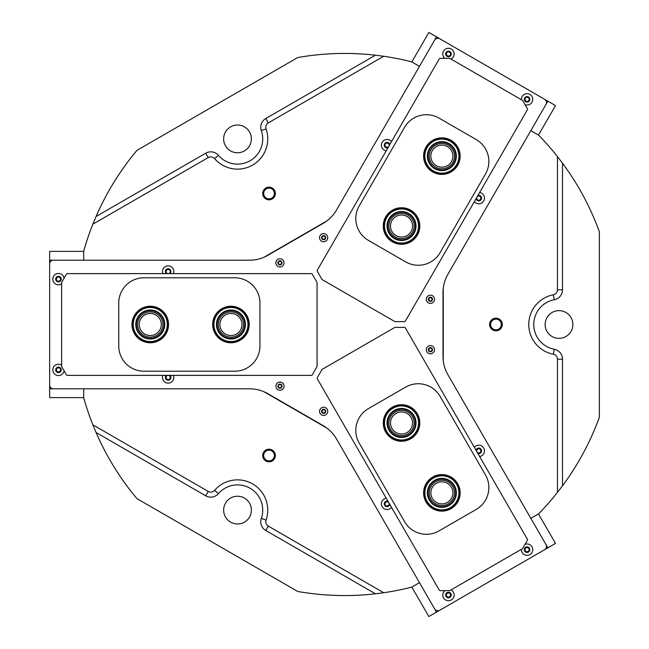 <?xml version="1.0" encoding="UTF-8"?>
<svg xmlns="http://www.w3.org/2000/svg" width="649" height="649" viewBox="0 0 649 649"><rect width="100%" height="100%" fill="white"/><g stroke="black" fill="none" stroke-linecap="round" stroke-linejoin="round"><path stroke-width="0.97" d="M448.191 503.802A12.639 12.639 0 0 0 452.824 486.539A12.639 12.639 0 0 0 435.552 481.915A12.639 12.639 0 0 0 430.928 499.178A12.639 12.639 0 0 0 448.191 503.802M447.388 502.415A11.033 11.033 0 0 0 451.428 487.342A11.033 11.033 0 0 0 436.355 483.31A11.033 11.033 0 0 0 432.323 498.375A11.033 11.033 0 0 0 447.388 502.415M407.848 433.93A12.639 12.639 0 0 0 412.48 416.666A12.639 12.639 0 0 0 395.209 412.034A12.639 12.639 0 0 0 390.584 429.305A12.639 12.639 0 0 0 407.848 433.93M407.045 432.534A11.033 11.033 0 0 0 411.085 417.469A11.033 11.033 0 0 0 396.012 413.429A11.033 11.033 0 0 0 391.98 428.502A11.033 11.033 0 0 0 407.045 432.534M269.027 187.147A6.336 6.336 0 0 0 262.691 193.483A6.336 6.336 0 0 0 269.027 199.819A6.336 6.336 0 0 0 275.363 193.483A6.336 6.336 0 0 0 269.027 187.147M269.027 188.121A5.354 5.354 0 0 0 263.672 193.483A5.354 5.354 0 0 0 269.027 198.837A5.354 5.354 0 0 0 274.389 193.483A5.354 5.354 0 0 0 269.027 188.121M269.027 449.181A6.336 6.336 0 0 0 262.691 455.517A6.336 6.336 0 0 0 269.027 461.853A6.336 6.336 0 0 0 275.363 455.517A6.336 6.336 0 0 0 269.027 449.181M269.027 450.163A5.354 5.354 0 0 0 263.672 455.517A5.354 5.354 0 0 0 269.027 460.879A5.354 5.354 0 0 0 274.389 455.517A5.354 5.354 0 0 0 269.027 450.163M495.958 318.164A6.336 6.336 0 0 0 489.622 324.5A6.336 6.336 0 0 0 495.958 330.836A6.336 6.336 0 0 0 502.294 324.5A6.336 6.336 0 0 0 495.958 318.164M495.958 319.146A5.354 5.354 0 0 0 490.603 324.5A5.354 5.354 0 0 0 495.958 329.854A5.354 5.354 0 0 0 501.32 324.5A5.354 5.354 0 0 0 495.958 319.146M476.236 198.359A2.555 2.555 0 0 0 478.784 200.671A2.555 2.555 0 0 0 481.331 198.115A2.555 2.555 0 0 0 477.721 195.795M478.784 196.039A2.077 2.077 0 0 0 476.699 198.115A2.077 2.077 0 0 0 478.784 200.2A2.077 2.077 0 0 0 480.86 198.115A2.077 2.077 0 0 0 478.784 196.039M389.611 144.93A2.555 2.555 0 0 0 387.064 142.618A2.555 2.555 0 0 0 384.516 145.165A2.555 2.555 0 0 0 388.126 147.493M388.873 146.195A2.077 2.077 0 0 0 387.064 143.088A2.077 2.077 0 0 0 384.987 145.165A2.077 2.077 0 0 0 388.856 146.22M388.126 501.507A2.555 2.555 0 0 0 384.516 503.835A2.555 2.555 0 0 0 387.064 506.382A2.555 2.555 0 0 0 389.611 504.07M388.856 502.78A2.077 2.077 0 0 0 384.987 503.835A2.077 2.077 0 0 0 387.064 505.912A2.077 2.077 0 0 0 388.873 502.805M477.721 453.205A2.555 2.555 0 0 0 481.331 450.885A2.555 2.555 0 0 0 478.784 448.329A2.555 2.555 0 0 0 476.236 450.641M478.784 448.8A2.077 2.077 0 0 0 476.699 450.885A2.077 2.077 0 0 0 478.784 452.961A2.077 2.077 0 0 0 480.86 450.885A2.077 2.077 0 0 0 478.784 448.8M169.649 273.627A2.555 2.555 0 0 0 168.172 268.994A2.555 2.555 0 0 0 166.688 273.627M168.172 269.465A2.077 2.077 0 0 0 166.087 271.55A2.077 2.077 0 0 0 168.172 273.627A2.077 2.077 0 0 0 170.249 271.55A2.077 2.077 0 0 0 168.172 269.465M166.688 375.373A2.555 2.555 0 0 0 168.172 380.006A2.555 2.555 0 0 0 169.649 375.373M168.172 375.373A2.077 2.077 0 0 0 166.087 377.45A2.077 2.077 0 0 0 168.172 379.535A2.077 2.077 0 0 0 170.249 377.45A2.077 2.077 0 0 0 168.172 375.373M92.864 224.173L96.052 216.506L205.717 153.188A10.084 10.084 0 0 1 218.405 155.346A25.214 25.214 0 0 0 261.312 130.571A10.084 10.084 0 0 1 265.79 118.507L375.455 55.197L383.689 56.26L268.313 122.88A5.046 5.046 0 0 0 266.074 128.908A30.26 30.26 0 0 1 214.584 158.632A5.046 5.046 0 0 0 208.24 157.561L92.864 224.173A271.055 271.055 0 0 0 83.697 251.244L83.697 260.2L49.657 260.2L49.657 251.374L83.697 251.374L83.697 260.2M383.689 592.74L375.455 593.803L265.79 530.493A10.084 10.084 0 0 1 261.312 518.429A25.214 25.214 0 0 0 218.405 493.654A10.084 10.084 0 0 1 205.717 495.812L96.052 432.494L92.864 424.827L208.24 491.439A5.046 5.046 0 0 0 214.584 490.368A30.26 30.26 0 0 1 266.074 520.092A5.046 5.046 0 0 0 268.313 526.12L383.689 592.74A271.055 271.055 0 0 0 411.717 587.134L419.473 582.656L436.493 612.137L428.851 616.55L411.831 587.069M323.64 409.779A1.574 1.574 0 0 0 322.066 411.352A1.574 1.574 0 0 0 323.64 412.926A1.574 1.574 0 0 0 325.222 411.352A1.574 1.574 0 0 0 323.64 409.779M279.97 384.565A1.574 1.574 0 0 0 278.397 386.139A1.574 1.574 0 0 0 279.97 387.713A1.574 1.574 0 0 0 281.544 386.139A1.574 1.574 0 0 0 279.97 384.565M279.97 261.287A1.574 1.574 0 0 0 278.397 262.861A1.574 1.574 0 0 0 279.97 264.435A1.574 1.574 0 0 0 281.544 262.861A1.574 1.574 0 0 0 279.97 261.287M323.64 236.074A1.574 1.574 0 0 0 322.066 237.648A1.574 1.574 0 0 0 323.64 239.221A1.574 1.574 0 0 0 325.222 237.648A1.574 1.574 0 0 0 323.64 236.074M430.401 297.713A1.574 1.574 0 0 0 428.827 299.286A1.574 1.574 0 0 0 430.401 300.86A1.574 1.574 0 0 0 431.974 299.286A1.574 1.574 0 0 0 430.401 297.713M430.401 348.14A1.574 1.574 0 0 0 428.827 349.714A1.574 1.574 0 0 0 430.401 351.287A1.574 1.574 0 0 0 431.974 349.714A1.574 1.574 0 0 0 430.401 348.14M559 338.364A13.864 13.864 0 0 1 545.128 324.5A13.864 13.864 0 0 1 559 310.636A13.864 13.864 0 0 1 572.864 324.5A13.864 13.864 0 0 1 559 338.364M237.51 523.978A13.864 13.864 0 0 1 223.637 510.114A13.864 13.864 0 0 1 237.51 496.242A13.864 13.864 0 0 1 251.374 510.114A13.864 13.864 0 0 1 237.51 523.978M237.51 152.758A13.864 13.864 0 0 1 223.637 138.886A13.864 13.864 0 0 1 237.51 125.022A13.864 13.864 0 0 1 251.374 138.886A13.864 13.864 0 0 1 237.51 152.758M375.455 55.197A271.055 271.055 0 0 0 297.729 57.534L136.947 150.365A271.055 271.055 0 0 0 96.052 216.506M538.483 513.951L555.503 543.424L547.861 547.837L530.841 518.356L538.597 513.886A271.055 271.055 0 0 0 557.459 492.413L557.459 359.181A5.046 5.046 0 0 0 553.362 354.224A30.26 30.26 0 0 1 553.362 294.776A5.046 5.046 0 0 0 557.459 289.819L557.459 156.587A271.055 271.055 0 0 0 538.597 135.114L530.841 130.644L547.861 101.163L555.503 105.576L538.483 135.049M411.831 61.931L428.851 32.45L436.493 36.863L419.473 66.344L411.717 61.866A271.055 271.055 0 0 0 383.689 56.26M83.697 388.8L83.697 397.626L49.657 397.626L49.657 388.8L83.697 388.8L83.697 397.756A271.055 271.055 0 0 0 92.864 424.827M96.052 432.494A271.055 271.055 0 0 0 136.947 498.635L297.729 591.466A271.055 271.055 0 0 0 375.455 593.803M557.459 156.587L562.505 163.191L562.505 289.819A10.084 10.084 0 0 1 554.295 299.724A25.214 25.214 0 0 0 554.295 349.276A10.084 10.084 0 0 1 562.505 359.181L562.505 485.809L557.459 492.413M562.505 485.809A271.055 271.055 0 0 0 599.343 417.323L599.343 231.677A271.055 271.055 0 0 0 562.505 163.191M264.013 391.769L326.747 427.991M326.747 221.009L264.013 257.231M443.259 360.722L443.259 288.278M448.808 480.852A13.864 13.864 0 0 0 429.46 486.677A13.864 13.864 0 0 0 434.944 504.873M408.464 410.971A13.864 13.864 0 0 0 387.729 421.631A13.864 13.864 0 0 0 394.6 434.992M387.664 226.014A13.864 13.864 0 0 0 407.264 238.645A13.864 13.864 0 0 0 415.401 226.014M383.884 226.014A17.653 17.653 0 0 1 392.71 210.73M237.891 336.507A13.864 13.864 0 0 0 239.027 313.224A13.864 13.864 0 0 0 224.019 312.493M428.007 156.141A13.864 13.864 0 0 0 442.723 169.981A13.864 13.864 0 0 0 455.744 156.141M424.227 156.141A17.653 17.653 0 0 1 433.053 140.857M157.204 336.507A13.864 13.864 0 0 0 161.828 316.842A13.864 13.864 0 0 0 143.332 312.493M448.191 145.198A12.639 12.639 0 0 0 430.928 149.822A12.639 12.639 0 0 0 435.552 167.085A12.639 12.639 0 0 0 452.824 162.461A12.639 12.639 0 0 0 448.191 145.198M447.388 146.585A11.033 11.033 0 0 0 432.323 150.625A11.033 11.033 0 0 0 436.355 165.69A11.033 11.033 0 0 0 451.428 161.658A11.033 11.033 0 0 0 447.388 146.585M407.848 215.07A12.639 12.639 0 0 0 390.584 219.695A12.639 12.639 0 0 0 395.209 236.966A12.639 12.639 0 0 0 412.48 232.334A12.639 12.639 0 0 0 407.848 215.07M407.045 216.466A11.033 11.033 0 0 0 391.98 220.498A11.033 11.033 0 0 0 396.012 235.571A11.033 11.033 0 0 0 411.085 231.531A11.033 11.033 0 0 0 407.045 216.466M137.629 324.5A12.639 12.639 0 0 0 150.268 337.139A12.639 12.639 0 0 0 162.907 324.5A12.639 12.639 0 0 0 150.268 311.861A12.639 12.639 0 0 0 137.629 324.5M139.235 324.5A11.033 11.033 0 0 0 150.268 335.533A11.033 11.033 0 0 0 161.301 324.5A11.033 11.033 0 0 0 150.268 313.467A11.033 11.033 0 0 0 139.235 324.5M218.315 324.5A12.639 12.639 0 0 0 230.955 337.139A12.639 12.639 0 0 0 243.594 324.5A12.639 12.639 0 0 0 230.955 311.861A12.639 12.639 0 0 0 218.315 324.5M219.922 324.5A11.033 11.033 0 0 0 230.955 335.533A11.033 11.033 0 0 0 241.988 324.5A11.033 11.033 0 0 0 230.955 313.467A11.033 11.033 0 0 0 219.922 324.5M525.795 101.56A2.555 2.555 0 0 0 529.284 100.627A2.555 2.555 0 0 0 528.351 97.139A2.555 2.555 0 0 0 524.863 98.072A2.555 2.555 0 0 0 525.795 101.56M526.031 101.147A2.077 2.077 0 0 0 528.87 100.384A2.077 2.077 0 0 0 528.116 97.545A2.077 2.077 0 0 0 525.268 98.307A2.077 2.077 0 0 0 526.031 101.147M447.185 56.171A2.555 2.555 0 0 0 450.674 55.238A2.555 2.555 0 0 0 449.733 51.75A2.555 2.555 0 0 0 446.252 52.683A2.555 2.555 0 0 0 447.185 56.171M447.421 55.765A2.077 2.077 0 0 0 450.26 55.003A2.077 2.077 0 0 0 449.497 52.163A2.077 2.077 0 0 0 446.658 52.918A2.077 2.077 0 0 0 447.421 55.765M436.493 36.863L547.861 101.163M61.038 279.111A2.555 2.555 0 0 0 58.483 276.563A2.555 2.555 0 0 0 55.928 279.111A2.555 2.555 0 0 0 58.483 281.666A2.555 2.555 0 0 0 61.038 279.111M60.568 279.111A2.077 2.077 0 0 0 58.483 277.034A2.077 2.077 0 0 0 56.406 279.111A2.077 2.077 0 0 0 58.483 281.195A2.077 2.077 0 0 0 60.568 279.111M61.038 369.889A2.555 2.555 0 0 0 58.483 367.334A2.555 2.555 0 0 0 55.928 369.889A2.555 2.555 0 0 0 58.483 372.437A2.555 2.555 0 0 0 61.038 369.889M60.568 369.889A2.077 2.077 0 0 0 58.483 367.805A2.077 2.077 0 0 0 56.406 369.889A2.077 2.077 0 0 0 58.483 371.966A2.077 2.077 0 0 0 60.568 369.889M49.657 388.8L49.657 260.2M447.185 592.829A2.555 2.555 0 0 0 446.252 596.317A2.555 2.555 0 0 0 449.733 597.25A2.555 2.555 0 0 0 450.674 593.762A2.555 2.555 0 0 0 447.185 592.829M447.421 593.235A2.077 2.077 0 0 0 446.658 596.082A2.077 2.077 0 0 0 449.497 596.837A2.077 2.077 0 0 0 450.26 593.997A2.077 2.077 0 0 0 447.421 593.235M525.795 547.44A2.555 2.555 0 0 0 524.863 550.928A2.555 2.555 0 0 0 528.351 551.861A2.555 2.555 0 0 0 529.284 548.373A2.555 2.555 0 0 0 525.795 547.44M526.031 547.853A2.077 2.077 0 0 0 525.268 550.693A2.077 2.077 0 0 0 528.116 551.455A2.077 2.077 0 0 0 528.87 548.616A2.077 2.077 0 0 0 526.031 547.853M547.861 547.837L436.493 612.137M439.771 38.753A3.78 3.78 0 0 0 434.603 40.141L336.539 209.984A36.563 36.563 0 0 1 323.161 223.37L267.85 255.3A36.563 36.563 0 0 1 249.565 260.2L53.445 260.2A3.78 3.78 0 0 0 49.657 263.981L49.657 385.019A3.78 3.78 0 0 0 53.445 388.8L249.565 388.8A36.563 36.563 0 0 1 267.85 393.7L323.161 425.63A36.563 36.563 0 0 1 336.539 439.016L434.603 608.859A3.78 3.78 0 0 0 439.771 610.247L544.584 549.727A3.78 3.78 0 0 0 545.971 544.568L447.907 374.716A36.563 36.563 0 0 1 443.007 356.431L443.007 292.569A36.563 36.563 0 0 1 447.907 274.284L545.971 104.432A3.78 3.78 0 0 0 544.584 99.273L439.771 38.753M450.966 59.051A5.671 5.671 0 0 0 448.459 48.286A5.671 5.671 0 0 0 444.881 58.361M448.459 56.731A2.774 2.774 0 0 0 451.233 53.964A2.774 2.774 0 0 0 448.459 51.19A2.774 2.774 0 0 0 445.685 53.964A2.774 2.774 0 0 0 448.459 56.731M525.049 104.651A5.671 5.671 0 0 0 532.748 99.346A5.671 5.671 0 0 0 527.069 93.675A5.671 5.671 0 0 0 521.407 99.719M527.069 102.12A2.774 2.774 0 0 0 529.844 99.346A2.774 2.774 0 0 0 527.069 96.571A2.774 2.774 0 0 0 524.295 99.346A2.774 2.774 0 0 0 527.069 102.12M391.509 141.636A5.671 5.671 0 0 0 381.409 144.751A5.671 5.671 0 0 0 386.228 150.779M389.789 144.622A2.774 2.774 0 0 0 384.289 145.165A2.774 2.774 0 0 0 387.948 147.794M474.338 201.652A5.671 5.671 0 0 0 484.438 198.537A5.671 5.671 0 0 0 479.619 192.51M476.058 198.667A2.774 2.774 0 0 0 481.558 198.115A2.774 2.774 0 0 0 477.899 195.487M521.407 549.281A5.671 5.671 0 0 0 527.069 555.325A5.671 5.671 0 0 0 532.748 549.654A5.671 5.671 0 0 0 525.049 544.349M527.069 552.429A2.774 2.774 0 0 0 529.844 549.654A2.774 2.774 0 0 0 527.069 546.88A2.774 2.774 0 0 0 524.295 549.654A2.774 2.774 0 0 0 527.069 552.429M444.881 590.639A5.671 5.671 0 0 0 448.459 600.714A5.671 5.671 0 0 0 450.966 589.949M448.459 597.81A2.774 2.774 0 0 0 451.233 595.036A2.774 2.774 0 0 0 448.459 592.269A2.774 2.774 0 0 0 445.685 595.036A2.774 2.774 0 0 0 448.459 597.81M479.619 456.49A5.671 5.671 0 0 0 484.438 450.463A5.671 5.671 0 0 0 474.338 447.348M477.899 453.513A2.774 2.774 0 0 0 481.558 450.885A2.774 2.774 0 0 0 476.058 450.333M386.228 498.221A5.671 5.671 0 0 0 381.409 504.249A5.671 5.671 0 0 0 391.509 507.364M387.948 501.206A2.774 2.774 0 0 0 384.289 503.835A2.774 2.774 0 0 0 389.789 504.378M279.97 390.236A4.097 4.097 0 0 0 284.067 386.139A4.097 4.097 0 0 0 279.97 382.042A4.097 4.097 0 0 0 275.874 386.139A4.097 4.097 0 0 0 279.97 390.236M279.97 388.216A2.077 2.077 0 0 0 282.047 386.139A2.077 2.077 0 0 0 279.97 384.054A2.077 2.077 0 0 0 277.894 386.139A2.077 2.077 0 0 0 279.97 388.216M323.64 415.449A4.097 4.097 0 0 0 327.737 411.352A4.097 4.097 0 0 0 323.64 407.256A4.097 4.097 0 0 0 319.543 411.352A4.097 4.097 0 0 0 323.64 415.449M323.64 413.429A2.077 2.077 0 0 0 325.725 411.352A2.077 2.077 0 0 0 323.64 409.276A2.077 2.077 0 0 0 321.563 411.352A2.077 2.077 0 0 0 323.64 413.429M323.64 241.744A4.097 4.097 0 0 0 327.737 237.648A4.097 4.097 0 0 0 323.64 233.551A4.097 4.097 0 0 0 319.543 237.648A4.097 4.097 0 0 0 323.64 241.744M323.64 239.724A2.077 2.077 0 0 0 325.725 237.648A2.077 2.077 0 0 0 323.64 235.571A2.077 2.077 0 0 0 321.563 237.648A2.077 2.077 0 0 0 323.64 239.724M279.97 266.958A4.097 4.097 0 0 0 284.067 262.861A4.097 4.097 0 0 0 279.97 258.764A4.097 4.097 0 0 0 275.874 262.861A4.097 4.097 0 0 0 279.97 266.958M279.97 264.946A2.077 2.077 0 0 0 282.047 262.861A2.077 2.077 0 0 0 279.97 260.784A2.077 2.077 0 0 0 277.894 262.861A2.077 2.077 0 0 0 279.97 264.946M61.639 365.168A5.671 5.671 0 0 0 52.812 369.889A5.671 5.671 0 0 0 58.483 375.56A5.671 5.671 0 0 0 64.089 370.79M58.483 372.664A2.774 2.774 0 0 0 61.257 369.889A2.774 2.774 0 0 0 58.483 367.115A2.774 2.774 0 0 0 55.709 369.889A2.774 2.774 0 0 0 58.483 372.664M64.089 278.21A5.671 5.671 0 0 0 58.483 273.44A5.671 5.671 0 0 0 52.812 279.111A5.671 5.671 0 0 0 61.639 283.832M58.483 281.885A2.774 2.774 0 0 0 61.257 279.111A2.774 2.774 0 0 0 58.483 276.336A2.774 2.774 0 0 0 55.709 279.111A2.774 2.774 0 0 0 58.483 281.885M162.891 375.373A5.671 5.671 0 0 0 168.172 383.121A5.671 5.671 0 0 0 173.445 375.373M166.331 375.373A2.774 2.774 0 0 0 168.172 380.225A2.774 2.774 0 0 0 170.006 375.373M173.445 273.627A5.671 5.671 0 0 0 168.172 265.879A5.671 5.671 0 0 0 162.891 273.627M170.006 273.627A2.774 2.774 0 0 0 168.172 268.775A2.774 2.774 0 0 0 166.331 273.627M430.401 353.81A4.097 4.097 0 0 0 434.497 349.714A4.097 4.097 0 0 0 430.401 345.617A4.097 4.097 0 0 0 426.304 349.714A4.097 4.097 0 0 0 430.401 353.81M430.401 351.799A2.077 2.077 0 0 0 432.485 349.714A2.077 2.077 0 0 0 430.401 347.637A2.077 2.077 0 0 0 428.324 349.714A2.077 2.077 0 0 0 430.401 351.799M430.401 303.383A4.097 4.097 0 0 0 434.497 299.286A4.097 4.097 0 0 0 430.401 295.19A4.097 4.097 0 0 0 426.304 299.286A4.097 4.097 0 0 0 430.401 303.383M430.401 301.363A2.077 2.077 0 0 0 432.485 299.286A2.077 2.077 0 0 0 430.401 297.201A2.077 2.077 0 0 0 428.324 299.286A2.077 2.077 0 0 0 430.401 301.363M404.351 327.388L395.225 327.388A1.257 1.257 0 0 0 394.6 327.558L322.358 369.265A1.257 1.257 0 0 0 321.896 369.727L317.337 377.629A1.257 1.257 0 0 0 317.337 378.886L439.219 590.006A1.257 1.257 0 0 0 440.314 590.639L449.441 590.639A1.257 1.257 0 0 0 450.073 590.468L522.307 548.762A1.257 1.257 0 0 0 522.769 548.3L527.337 540.398A1.257 1.257 0 0 0 527.337 539.141L405.447 328.021A1.257 1.257 0 0 0 404.351 327.388L395.225 327.388A1.257 1.257 0 0 0 394.6 327.558L322.358 369.265A1.257 1.257 0 0 0 321.896 369.727L317.337 377.629A1.257 1.257 0 0 0 317.337 378.886L439.219 590.006A1.257 1.257 0 0 0 440.314 590.639L449.441 590.639A1.257 1.257 0 0 0 450.073 590.468L522.307 548.762A1.257 1.257 0 0 0 522.769 548.3L527.337 540.398A1.257 1.257 0 0 0 527.337 539.141L405.447 328.021A1.257 1.257 0 0 0 404.351 327.388M312.331 374.741L316.89 366.839A1.257 1.257 0 0 0 317.061 366.206L317.061 282.794A1.257 1.257 0 0 0 316.89 282.161L312.331 274.259A1.257 1.257 0 0 0 311.236 273.627L67.455 273.627A1.257 1.257 0 0 0 66.368 274.259L61.801 282.161A1.257 1.257 0 0 0 61.639 282.794L61.639 366.206A1.257 1.257 0 0 0 61.801 366.839L66.368 374.741A1.257 1.257 0 0 0 67.455 375.373L311.236 375.373A1.257 1.257 0 0 0 312.331 374.741M317.337 271.371L321.896 279.273A1.257 1.257 0 0 0 322.358 279.735L394.6 321.442A1.257 1.257 0 0 0 395.225 321.612L404.351 321.612A1.257 1.257 0 0 0 405.447 320.979L527.337 109.859A1.257 1.257 0 0 0 527.337 108.602L522.769 100.7A1.257 1.257 0 0 0 522.307 100.238L450.073 58.532A1.257 1.257 0 0 0 449.441 58.361L440.314 58.361A1.257 1.257 0 0 0 439.219 58.994L317.337 270.114A1.257 1.257 0 0 0 317.337 271.371M451.014 140.306A18.277 18.277 0 0 1 457.707 165.276A18.277 18.277 0 0 1 432.737 171.969A18.277 18.277 0 0 1 426.044 146.999A18.277 18.277 0 0 1 451.014 140.306M450.706 140.857A17.653 17.653 0 0 0 450.698 140.857A17.653 17.653 0 0 0 426.588 147.315A17.653 17.653 0 0 0 433.053 171.425M410.671 210.187A18.277 18.277 0 0 1 417.364 235.157A18.277 18.277 0 0 1 392.394 241.85A18.277 18.277 0 0 1 385.701 216.88A18.277 18.277 0 0 1 410.671 210.187M410.363 210.738A17.653 17.653 0 0 0 410.355 210.73A17.653 17.653 0 0 0 386.244 217.188A17.653 17.653 0 0 0 392.71 241.306M476.252 139.592L439.016 118.094A25.214 25.214 0 0 0 404.57 127.326L359.189 205.936A25.214 25.214 0 0 0 368.413 240.381L405.649 261.88A25.214 25.214 0 0 0 440.095 252.648L485.476 174.037A25.214 25.214 0 0 0 476.252 139.592M131.982 324.5A18.277 18.277 0 0 1 150.268 306.223A18.277 18.277 0 0 1 168.545 324.5A18.277 18.277 0 0 1 150.268 342.777A18.277 18.277 0 0 1 131.982 324.5M141.441 309.216A17.653 17.653 0 0 0 141.441 339.784A17.653 17.653 0 0 0 159.094 339.784M212.669 324.5A18.277 18.277 0 0 1 230.955 306.223A18.277 18.277 0 0 1 249.232 324.5A18.277 18.277 0 0 1 230.955 342.777A18.277 18.277 0 0 1 212.669 324.5M222.128 309.216A17.653 17.653 0 0 0 222.128 339.784A17.653 17.653 0 0 0 239.781 339.784M118.751 303.002L118.751 345.998A25.214 25.214 0 0 0 143.964 371.212L234.735 371.212A25.214 25.214 0 0 0 259.949 345.998L259.949 303.002A25.214 25.214 0 0 0 234.735 277.788L143.964 277.788A25.214 25.214 0 0 0 118.751 303.002M451.014 508.694A18.277 18.277 0 0 1 426.044 502.001A18.277 18.277 0 0 1 432.737 477.031A18.277 18.277 0 0 1 457.707 483.724A18.277 18.277 0 0 1 451.014 508.694M410.671 438.813A18.277 18.277 0 0 1 385.701 432.12A18.277 18.277 0 0 1 392.394 407.15A18.277 18.277 0 0 1 417.364 413.843A18.277 18.277 0 0 1 410.671 438.813M439.016 530.906L476.252 509.408A25.214 25.214 0 0 0 485.476 474.963L440.095 396.352A25.214 25.214 0 0 0 405.649 387.12L368.413 408.619A25.214 25.214 0 0 0 359.189 443.064L404.57 521.674A25.214 25.214 0 0 0 439.016 530.906M427.375 483.951A17.02 17.02 0 0 0 432.964 507.364A17.02 17.02 0 0 0 456.377 501.766A17.02 17.02 0 0 0 450.787 478.362A17.02 17.02 0 0 0 427.375 483.951M456.912 502.099A17.653 17.653 0 0 1 432.64 507.899A17.653 17.653 0 0 1 426.839 483.619A17.653 17.653 0 0 1 451.112 477.818A17.653 17.653 0 0 1 456.912 502.099M429.524 485.274A14.497 14.497 0 0 1 449.465 480.503A14.497 14.497 0 0 1 454.227 500.452A14.497 14.497 0 0 1 434.286 505.214A14.497 14.497 0 0 1 429.524 485.274M453.692 500.119A13.864 13.864 0 0 0 449.132 481.047A13.864 13.864 0 0 0 430.06 485.598A13.864 13.864 0 0 0 434.619 504.679A13.864 13.864 0 0 0 453.692 500.119M412.245 413.218A14.497 14.497 0 0 1 411.296 433.694A14.497 14.497 0 0 1 390.82 432.753A14.497 14.497 0 0 1 391.761 412.269A14.497 14.497 0 0 1 412.245 413.218M391.282 432.323A13.864 13.864 0 0 0 410.874 433.232A13.864 13.864 0 0 0 411.782 413.64A13.864 13.864 0 0 0 392.191 412.732A13.864 13.864 0 0 0 391.282 432.323M414.111 411.515A17.02 17.02 0 0 0 390.065 410.403A17.02 17.02 0 0 0 388.954 434.449A17.02 17.02 0 0 0 412.999 435.56A17.02 17.02 0 0 0 414.111 411.515M388.483 434.871A17.653 17.653 0 0 1 389.643 409.941A17.653 17.653 0 0 1 414.573 411.093A17.653 17.653 0 0 1 413.421 436.031A17.653 17.653 0 0 1 388.483 434.871M387.713 221.617A14.497 14.497 0 0 1 405.925 212.199A14.497 14.497 0 0 1 415.344 230.411A14.497 14.497 0 0 1 397.131 239.83A14.497 14.497 0 0 1 387.713 221.617M414.743 230.225A13.864 13.864 0 0 0 405.739 212.799A13.864 13.864 0 0 0 388.313 221.812A13.864 13.864 0 0 0 397.326 239.23A13.864 13.864 0 0 0 414.743 230.225M385.311 220.855A17.02 17.02 0 0 0 396.369 242.239A17.02 17.02 0 0 0 417.753 231.174A17.02 17.02 0 0 0 406.688 209.797A17.02 17.02 0 0 0 385.311 220.855M418.354 231.369A17.653 17.653 0 0 1 396.182 242.84A17.653 17.653 0 0 1 384.711 220.668A17.653 17.653 0 0 1 406.882 209.197A17.653 17.653 0 0 1 418.354 231.369M234.054 338.664A14.497 14.497 0 0 1 216.79 327.599A14.497 14.497 0 0 1 227.856 310.336A14.497 14.497 0 0 1 245.119 321.401A14.497 14.497 0 0 1 234.054 338.664M227.986 310.952A13.864 13.864 0 0 0 217.407 327.469A13.864 13.864 0 0 0 233.916 338.048A13.864 13.864 0 0 0 244.503 321.531A13.864 13.864 0 0 0 227.986 310.952M234.597 341.123A17.02 17.02 0 0 0 247.577 320.857A17.02 17.02 0 0 0 227.312 307.877A17.02 17.02 0 0 0 214.324 328.143A17.02 17.02 0 0 0 234.597 341.123M227.174 307.261A17.653 17.653 0 0 1 248.194 320.728A17.653 17.653 0 0 1 234.727 341.739A17.653 17.653 0 0 1 213.708 328.272A17.653 17.653 0 0 1 227.174 307.261M441.409 173.153A17.02 17.02 0 0 0 458.892 156.604A17.02 17.02 0 0 0 442.342 139.129A17.02 17.02 0 0 0 424.86 155.679A17.02 17.02 0 0 0 441.409 173.153M442.358 138.497A17.653 17.653 0 0 1 459.516 156.62A17.653 17.653 0 0 1 441.393 173.786A17.653 17.653 0 0 1 424.235 155.655A17.653 17.653 0 0 1 442.358 138.497M441.482 170.63A14.497 14.497 0 0 1 427.383 155.744A14.497 14.497 0 0 1 442.269 141.644A14.497 14.497 0 0 1 456.369 156.539A14.497 14.497 0 0 1 441.482 170.63M442.253 142.277A13.864 13.864 0 0 0 428.016 155.76A13.864 13.864 0 0 0 441.498 170.006A13.864 13.864 0 0 0 455.736 156.514A13.864 13.864 0 0 0 442.253 142.277M165.235 316.396A17.02 17.02 0 0 0 142.163 309.532A17.02 17.02 0 0 0 135.3 332.604A17.02 17.02 0 0 0 158.372 339.468A17.02 17.02 0 0 0 165.235 316.396M134.749 332.905A17.653 17.653 0 0 1 141.863 308.981A17.653 17.653 0 0 1 165.787 316.095A17.653 17.653 0 0 1 158.672 340.019A17.653 17.653 0 0 1 134.749 332.905M163.013 317.596A14.497 14.497 0 0 1 157.172 337.253A14.497 14.497 0 0 1 137.515 331.404A14.497 14.497 0 0 1 143.364 311.747A14.497 14.497 0 0 1 163.013 317.596M138.075 331.104A13.864 13.864 0 0 0 156.871 336.693A13.864 13.864 0 0 0 162.461 317.896A13.864 13.864 0 0 0 143.664 312.307A13.864 13.864 0 0 0 138.075 331.104M261.312 130.571L266.074 128.908M205.717 153.188L208.24 157.561M557.459 359.181L562.505 359.181M553.362 354.224L554.295 349.276M553.362 294.776L554.295 299.724M557.459 289.819L562.505 289.819M218.405 155.346L214.584 158.632M265.79 118.507L268.313 122.88M208.24 491.439L205.717 495.812M214.584 490.368L218.405 493.654M266.074 520.092L261.312 518.429M268.313 526.12L265.79 530.493"/></g></svg>
